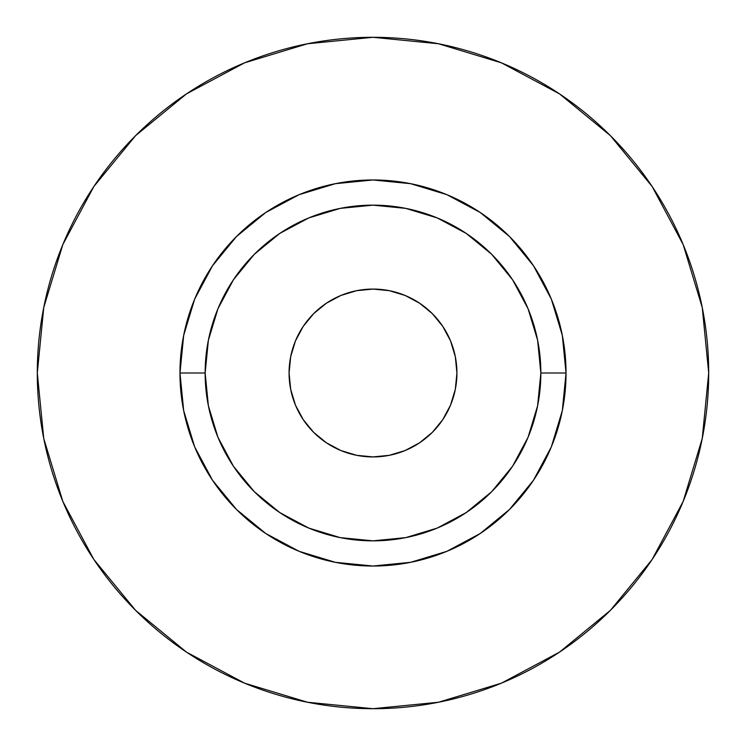 <?xml version="1.0" encoding="UTF-8"?>
<svg xmlns="http://www.w3.org/2000/svg" width="746" height="746" viewBox="0 0 746 746"><rect width="100%" height="100%" fill="white"/><g stroke="black" fill="none" stroke-linecap="round" stroke-linejoin="round"><path stroke-width="0.56" stroke-dasharray="3.73 2.8" d="M289.075 373A83.925 83.925 0 0 0 373 456.925A83.925 83.925 0 0 0 456.925 373L455.312 389.375L450.537 405.115L442.779 419.625L432.344 432.344L419.625 442.779L405.115 450.537L389.375 455.312L373 456.925L356.625 455.312L340.885 450.537L326.375 442.779L313.656 432.344L303.221 419.625L295.463 405.115L290.688 389.375L289.075 373L290.688 356.625L295.463 340.885L303.221 326.375L313.656 313.656L326.375 303.221L340.885 295.463L356.625 290.688L373 289.075L389.375 290.688L405.115 295.463L419.625 303.221L432.344 313.656L442.779 326.375L450.537 340.885L455.312 356.625L456.925 373A83.925 83.925 0 0 0 373 289.075A83.925 83.925 0 0 0 289.075 373M205.15 373A167.85 167.85 0 0 0 373 540.85A167.85 167.85 0 0 0 540.85 373A167.85 167.85 0 0 0 373 205.15A167.85 167.85 0 0 0 205.15 373A167.85 167.85 0 0 0 373 540.85A167.85 167.85 0 0 0 540.85 373A167.85 167.85 0 0 0 373 205.15A167.85 167.85 0 0 0 205.15 373M652.06 559.593L683.149 501.471L702.247 438.489L708.7 373L702.247 307.511L683.149 244.529L652.125 186.491M559.593 93.94L501.471 62.851L438.489 43.753L373 37.3L307.511 43.753L244.529 62.851L186.491 93.875M93.94 186.407L62.851 244.529L43.753 307.511L37.3 373L43.753 438.489L62.851 501.471L93.875 559.509M186.407 652.06L244.529 683.149L307.511 702.247L373 708.7L438.489 702.247L501.471 683.149L559.509 652.125"/><path stroke-width="1.12" d="M456.925 373A83.925 83.925 0 0 1 373 456.925A83.925 83.925 0 0 1 289.075 373L290.688 356.625L295.463 340.885L303.221 326.375L313.656 313.656L326.375 303.221L340.885 295.463L356.625 290.688L373 289.075L389.375 290.688L405.115 295.463L419.625 303.221L432.344 313.656L442.779 326.375L450.537 340.885L455.312 356.625L456.925 373L455.312 389.375L450.537 405.115L442.779 419.625L432.344 432.344L419.625 442.779L405.115 450.537L389.375 455.312L373 456.925L356.625 455.312L340.885 450.537L326.375 442.779L313.656 432.344L303.221 419.625L295.463 405.115L290.688 389.375L289.075 373A83.925 83.925 0 0 1 373 289.075A83.925 83.925 0 0 1 456.925 373M540.85 373L566.028 373A193.028 193.028 0 0 1 373 566.028A193.028 193.028 0 0 1 179.972 373L205.15 373A167.85 167.85 0 0 1 373 205.15A167.85 167.85 0 0 1 540.85 373A167.85 167.85 0 0 1 373 540.85A167.85 167.85 0 0 1 205.15 373L208.376 405.749L217.925 437.231L233.442 466.25L254.311 491.689L279.75 512.558L308.769 528.075L340.251 537.624L373 540.85L405.749 537.624L437.231 528.075L466.25 512.558L491.689 491.689L512.558 466.25L528.075 437.231L537.624 405.749L540.85 373L537.624 340.251L528.075 308.769L512.558 279.75L491.689 254.311L466.25 233.442L437.231 217.925L405.749 208.376L373 205.15L340.251 208.376L308.769 217.925L279.75 233.442L254.311 254.311L233.442 279.75L217.925 308.769L208.376 340.251L205.15 373L179.972 373L183.684 335.346L194.669 299.127L212.507 265.762L236.51 236.51L265.762 212.507L299.127 194.669L335.346 183.684L373 179.972L410.654 183.684L446.873 194.669L480.238 212.507L509.49 236.51L533.493 265.762L551.331 299.127L562.316 335.346L566.028 373L562.316 410.654L551.331 446.873L533.493 480.238L509.49 509.49L480.238 533.493L446.873 551.331L410.654 562.316L373 566.028L335.346 562.316L299.127 551.331L265.762 533.493L236.51 509.49L212.507 480.238L194.669 446.873L183.684 410.654L179.972 373A193.028 193.028 0 0 1 373 179.972A193.028 193.028 0 0 1 566.028 373L540.85 373M708.7 373A335.7 335.7 0 0 0 373 37.3A335.7 335.7 0 0 0 37.3 373A335.7 335.7 0 0 1 373 37.3A335.7 335.7 0 0 1 708.7 373A335.7 335.7 0 0 1 373 708.7A335.7 335.7 0 0 1 37.3 373A335.7 335.7 0 0 0 373 708.7A335.7 335.7 0 0 0 708.7 373L702.247 307.511L683.149 244.529L652.125 186.491L610.377 135.623L559.509 93.875L501.471 62.851L438.489 43.753L373 37.3L307.511 43.753L244.529 62.851L186.491 93.875L135.623 135.623L93.875 186.491L62.851 244.529L43.753 307.511L37.3 373L43.753 438.489L62.851 501.471L93.875 559.509L135.623 610.377L186.491 652.125L244.529 683.149L307.511 702.247L373 708.7L438.489 702.247L501.471 683.149L559.509 652.125L610.377 610.377L652.125 559.509L683.149 501.471L702.247 438.489L708.7 373M652.125 186.491L610.377 135.623L559.593 93.94M186.491 93.875L135.623 135.623L93.94 186.407M93.875 559.509L135.623 610.377L186.407 652.06M559.509 652.125L610.377 610.377L652.06 559.593"/></g></svg>

